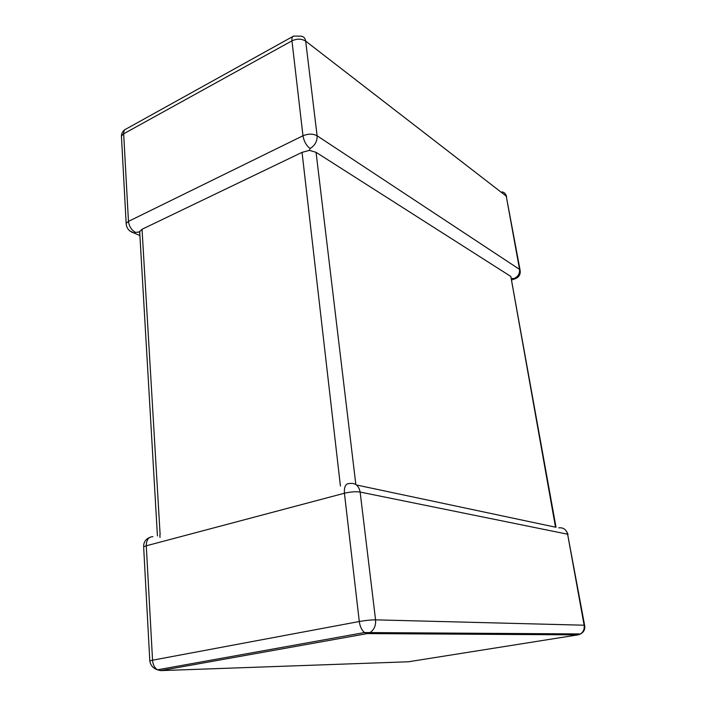 <?xml version="1.0" encoding="UTF-8"?>
<svg xmlns="http://www.w3.org/2000/svg" width="706" height="706" viewBox="0 0 706 706"><rect width="100%" height="100%" fill="white"/><g stroke="black" fill="none" stroke-linecap="round" stroke-linejoin="round"><path stroke-width="1.06" d="M356.486 484.987L555.516 527.179L510.826 276.461L556.019 527.285M511.612 278.411L514.092 278.543C518.063 276.69 519.881 273.637 519.545 269.392L506.246 196.127L305.672 41.124L317.109 135.781C317.25 141.368 314.911 145.612 310.075 148.507L309.431 150.369L316.059 152.319L510.826 276.461M340.416 485.993L302.053 152.364L142.038 229.273L160.13 534.716M126.471 225.841L126.153 223.352L128.466 221.375L302.971 135.773L291.957 40.851L123.665 133.796L128.466 221.375C129.154 226.485 131.519 230.156 135.578 232.38L139.373 231.956L142.038 229.273M139.77 233.395L139.373 231.956M302.053 152.364L309.431 150.369M558.773 527.867C563.335 527.364 566.283 529.482 567.615 534.213L360.139 492.056C358.754 485.507 355.224 482.666 349.558 483.522C345.755 483.345 344.043 486.584 344.422 493.229L146.274 545.8L152.549 660.198L359.292 621.509L344.422 493.229C350.467 491.817 355.7 491.42 360.139 492.056L375.566 619.85L584.127 625.207L567.615 534.213L584.603 625.251M310.075 148.507C306.333 145.63 303.968 141.385 302.971 135.773C308.248 133.619 312.961 133.619 317.109 135.781L519.545 269.392L520.234 270.892C520.463 274.89 518.672 277.537 514.85 278.844L515.654 278.588M160.015 537.434L159.856 534.786M155.849 669.2L160.562 670.621L157.517 669.809L364.49 632.541L367.252 633.591L160.562 670.621L408.412 661.778L577.949 634.862L367.252 633.591L370.491 632.267C374.295 629.425 375.989 625.278 375.566 619.85C371.047 619.859 365.62 620.415 359.292 621.509C360.007 626.584 361.746 630.264 364.49 632.541L580.491 633.944L578.399 634.782M316.059 152.319L355.833 484.51M292.866 36.491L125.977 129.066C124.353 129.701 123.576 131.281 123.665 133.796L121.423 135.984L121.564 138.491M293.625 36.068C292.249 36.544 291.693 38.133 291.957 40.851C297.041 38.53 301.612 38.618 305.672 41.124C305.204 38.133 303.677 36.474 301.074 36.156L293.625 36.068M502.125 191.9C504.358 192.376 505.734 193.779 506.246 196.127L520.04 269.851M129.675 230.827L133.813 232.918L135.578 232.38M514.092 278.543L514.85 278.844L511.885 279.903M149.469 537.557C145.462 539.358 143.53 542.455 143.645 546.85L146.274 545.8C146.389 539.816 148.613 536.772 152.928 536.666M584.127 625.207C584.63 629.028 583.421 631.941 580.491 633.944C583.862 632.152 585.248 629.32 584.639 625.445L584.127 625.207M149.866 661.328L149.804 660.878C150.546 665.396 153.123 668.37 157.517 669.809C154.596 667.902 152.937 664.699 152.549 660.198L149.804 660.878L143.697 547.803M125.227 129.445C122.879 130.91 121.609 133.09 121.423 135.984L126.153 223.352C126.48 228.223 129.039 231.409 133.813 232.918L139.903 235.53M506.687 196.568L505.823 194.759M568.065 534.363L566.362 531.08M139.647 231.197L157.438 535.925"/></g></svg>
